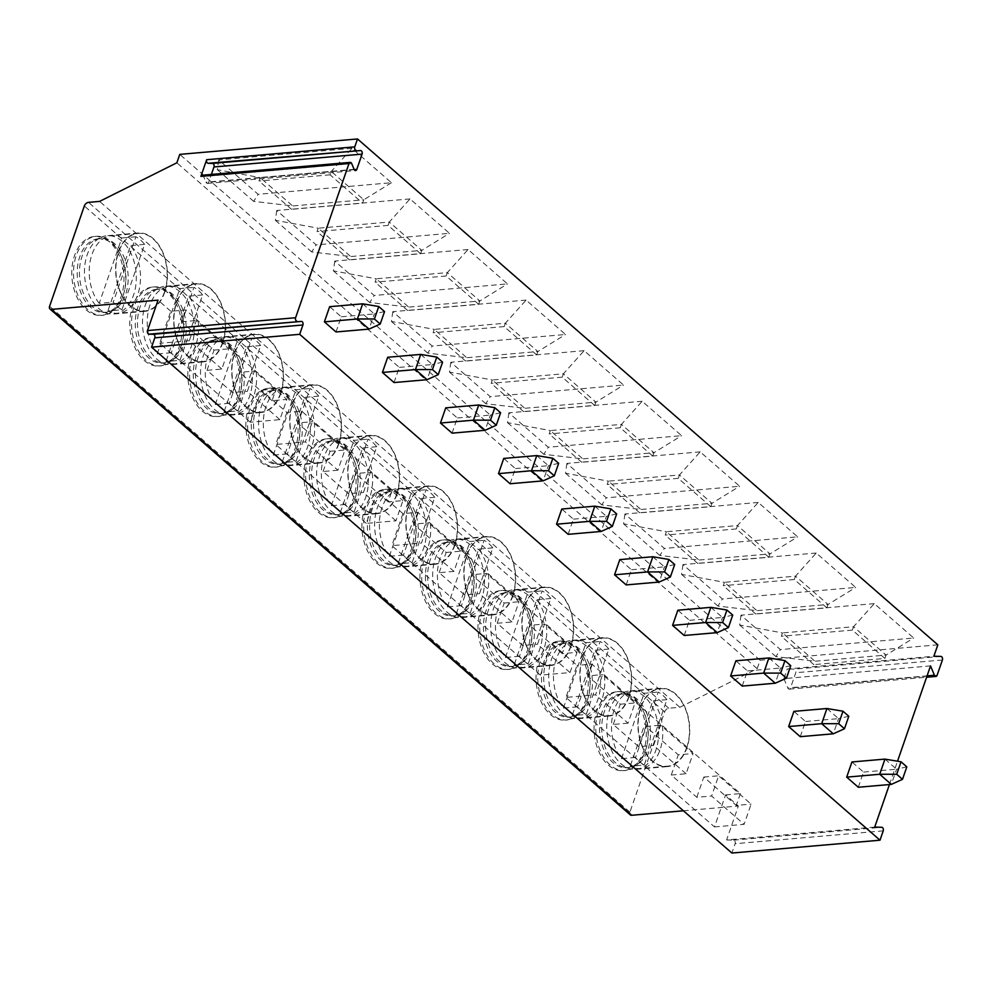 <?xml version="1.0" encoding="UTF-8"?>
<svg xmlns="http://www.w3.org/2000/svg" width="992" height="992" viewBox="0 0 992 992"><rect width="100%" height="100%" fill="white"/><g stroke="black" fill="none" stroke-linecap="round" stroke-linejoin="round"><path stroke-width="0.74" stroke-dasharray="4.96 3.72" d="M874.708 827.105L726.603 839.951L738.358 806.012L725.586 794.89L714.5 826.919L565.936 697.413L595.56 694.834L602.566 674.61L635.054 702.944L628.048 723.168L595.56 694.834M889.44 784.548L897.524 761.211M930.533 665.892L783.903 678.615L787.251 668.955L933.881 656.233M937.824 644.825L760.095 660.25L757.181 668.682L679.88 707.271L668.782 708.238A3.943 2.455 -48.9 0 0 664.652 711.859L629.92 812.15A3.943 2.455 -48.9 0 0 630.292 814.866M683.401 810.786L738.358 806.012M726.603 839.951L733.634 840.137A2.368 1.55 -95 0 1 735.122 843.708L731.885 853.046M250.244 422.22L159.712 343.294L170.798 311.265L185.616 309.988L276.148 388.901L272.056 400.706L286.874 399.416L279.868 419.641L250.244 422.22L261.33 390.191L286.862 412.449L301.68 411.159L392.212 490.073L388.12 501.878L402.926 500.588L395.932 520.812L366.308 523.392L377.394 491.362L402.926 513.62L417.744 512.331L566.296 641.836L562.216 653.641L577.022 652.352L570.028 672.576L540.404 675.155L551.49 643.126L577.022 665.384L565.936 697.413M540.404 675.155L391.84 545.65L421.464 543.07L428.47 522.846L460.958 551.18L453.964 571.404L421.464 543.07M402.926 513.62L391.84 545.65M366.308 523.392L275.776 444.478L305.4 441.899L312.406 421.674L344.894 450.008L337.9 470.233L305.4 441.899M286.862 412.449L275.776 444.478M170.798 311.265L158.038 300.142M279.868 419.641L247.368 391.319L254.374 371.082L286.874 399.416M221.836 369.061L189.336 340.727L196.342 320.503L228.842 348.824L221.836 369.061L207.018 370.338L232.55 392.596L247.368 391.319M189.336 340.727L159.712 343.294M395.932 520.812L363.432 492.491L370.438 472.266L402.926 500.588M337.9 470.233L323.082 471.51L348.614 493.78L363.432 492.491M570.028 672.576L537.528 644.254L544.534 624.018L577.022 652.352M511.996 621.996L479.496 593.662L486.502 573.438L518.99 601.76L511.996 621.996L497.178 623.274L522.71 645.532L537.528 644.254M453.964 571.404L439.146 572.694L464.678 594.952L479.496 593.662M714.5 826.919L744.112 824.34L711.624 796.018L718.63 775.781L751.118 804.115L744.112 824.34M686.08 773.76L653.592 745.426L660.598 725.202L693.086 753.523L686.08 773.76L671.274 775.037L696.806 797.295L711.624 796.018M628.048 723.168L613.242 724.458L638.774 746.716L653.592 745.426M276.148 388.901L261.33 390.191M725.586 794.89L740.392 793.6L591.84 664.094L577.022 665.384M392.212 490.073L377.394 491.362M566.296 641.836L551.49 643.126M591.84 664.094L587.748 675.899L602.566 674.61M613.242 724.458L620.248 704.221L587.748 675.899M620.248 704.221L635.054 702.944M207.018 370.338L214.024 350.114L181.524 321.78L185.616 309.988M232.55 392.596L239.556 372.372L254.374 371.082M272.056 400.706L239.556 372.372M301.68 411.159L297.588 422.964L312.406 421.674M323.082 471.51L330.088 451.286L297.588 422.964M348.614 493.78L355.62 473.544L370.438 472.266M388.12 501.878L355.62 473.544M417.744 512.331L413.652 524.136L428.47 522.846M439.146 572.694L446.152 552.457L413.652 524.136M464.678 594.952L471.684 574.728L486.502 573.438M497.178 623.274L504.184 603.049L471.684 574.728M522.71 645.532L529.716 625.307L544.534 624.018M562.216 653.641L529.716 625.307M638.774 746.716L645.78 726.479L678.28 754.813L693.086 753.523M671.274 775.037L678.28 754.813M696.806 797.295L703.812 777.071L736.312 805.405L751.118 804.115M740.392 793.6L736.312 805.405M181.524 321.78L196.342 320.503M214.024 350.114L228.842 348.824M330.088 451.286L344.894 450.008M446.152 552.457L460.958 551.18M504.184 603.049L518.99 601.76M645.78 726.479L660.598 725.202M703.812 777.071L718.63 775.781M109.616 242.06A39.606 25.99 85 0 0 94.451 236.493A39.606 25.99 85 0 0 72.118 266.488A39.606 25.99 85 0 0 86.143 309.839A39.606 25.99 85 0 0 101.308 315.406A39.606 25.99 85 0 0 123.628 285.411A39.606 25.99 85 0 0 109.616 242.06M167.648 292.652A39.606 25.99 85 0 0 152.483 287.072A39.606 25.99 85 0 0 130.15 317.068A39.606 25.99 85 0 0 144.175 360.431A39.606 25.99 85 0 0 159.34 365.998A39.606 25.99 85 0 0 181.66 336.003A39.606 25.99 85 0 0 167.648 292.652M225.68 343.232A39.606 25.99 85 0 0 210.515 337.664A39.606 25.99 85 0 0 188.182 367.66A39.606 25.99 85 0 0 202.207 411.01A39.606 25.99 85 0 0 217.36 416.59A39.606 25.99 85 0 0 239.692 386.595A39.606 25.99 85 0 0 225.68 343.232M283.712 393.824A39.606 25.99 85 0 0 268.547 388.256A39.606 25.99 85 0 0 246.214 418.252A39.606 25.99 85 0 0 260.239 461.602A39.606 25.99 85 0 0 275.392 467.17A39.606 25.99 85 0 0 297.724 437.174A39.606 25.99 85 0 0 283.712 393.824M341.744 444.416A39.606 25.99 85 0 0 326.579 438.836A39.606 25.99 85 0 0 304.246 468.832A39.606 25.99 85 0 0 318.271 512.182A39.606 25.99 85 0 0 333.424 517.762A39.606 25.99 85 0 0 355.756 487.766A39.606 25.99 85 0 0 341.744 444.416M399.776 494.996A39.606 25.99 85 0 0 384.611 489.428A39.606 25.99 85 0 0 362.278 519.424A39.606 25.99 85 0 0 376.303 562.774A39.606 25.99 85 0 0 391.456 568.342A39.606 25.99 85 0 0 413.788 538.358A39.606 25.99 85 0 0 399.776 494.996M457.808 545.588A39.606 25.99 85 0 0 442.643 540.02A39.606 25.99 85 0 0 420.31 570.003A39.606 25.99 85 0 0 434.335 613.366A39.606 25.99 85 0 0 449.488 618.934A39.606 25.99 85 0 0 471.82 588.938A39.606 25.99 85 0 0 457.808 545.588M515.84 596.167A39.606 25.99 85 0 0 500.675 590.6A39.606 25.99 85 0 0 478.342 620.595A39.606 25.99 85 0 0 492.367 663.946A39.606 25.99 85 0 0 507.52 669.526A39.606 25.99 85 0 0 529.852 639.53A39.606 25.99 85 0 0 515.84 596.167M573.872 646.759A39.606 25.99 85 0 0 558.707 641.192A39.606 25.99 85 0 0 536.374 671.187A39.606 25.99 85 0 0 550.399 714.538A39.606 25.99 85 0 0 565.552 720.105A39.606 25.99 85 0 0 587.884 690.11A39.606 25.99 85 0 0 573.872 646.759M631.904 697.351A39.606 25.99 85 0 0 616.739 691.771A39.606 25.99 85 0 0 594.406 721.767A39.606 25.99 85 0 0 608.431 765.13A39.606 25.99 85 0 0 623.584 770.697A39.606 25.99 85 0 0 645.916 740.702A39.606 25.99 85 0 0 631.904 697.351M679.88 707.271L99.572 201.401M757.181 668.682L176.861 162.8M760.095 660.25L179.775 154.38M351.986 148.329L218.686 159.898L258.143 194.296L391.443 182.726L351.986 148.329L331.278 171.455L260.177 177.618L292.677 205.952L253.642 201.351L258.143 194.296M410.018 198.921L276.718 210.49L316.175 244.888L449.475 233.318L410.018 198.921L389.31 222.034L318.209 228.21L350.709 256.544L311.674 251.931L316.175 244.888M468.05 249.513L334.75 261.07L374.207 295.48L507.507 283.91L468.05 249.513L447.342 272.626L376.241 278.802L408.741 307.123L369.706 302.523L374.207 295.48M526.082 300.092L392.782 311.662L432.239 346.059L565.539 334.49L526.082 300.092L505.374 323.218L434.273 329.381L466.773 357.715L427.738 353.115L432.239 346.059M584.114 350.684L450.814 362.254L490.271 396.651L623.571 385.082L584.114 350.684L563.406 373.798L492.305 379.973L524.805 408.295L485.77 403.694L490.271 396.651M642.146 401.264L508.846 412.833L548.303 447.243L681.603 435.674L642.146 401.264L621.438 424.39L550.337 430.565L582.837 458.887L543.802 454.286L548.303 447.243M700.178 451.856L566.878 463.425L606.335 497.823L739.635 486.254L700.178 451.856L679.458 474.982L608.369 481.145L640.869 509.479L601.834 504.878L606.335 497.823M758.21 502.448L624.91 514.017L664.367 548.415L797.667 536.846L758.21 502.448L737.49 525.562L666.401 531.737L698.901 560.058L659.866 555.458L664.367 548.415M816.242 553.028L682.942 564.597L722.399 598.994L855.699 587.425L816.242 553.028L795.522 576.154L724.433 582.316L756.933 610.65L717.898 606.05L722.399 598.994M874.274 603.62L740.974 615.189L780.431 649.586L913.731 638.017L874.274 603.62L853.554 626.733L782.465 632.908L814.965 661.242L775.93 656.63L780.431 649.586M336.003 331.973L341.26 316.795L329.654 306.677M394.035 382.552L399.292 367.387L387.686 357.269M452.067 433.144L457.324 417.967L445.718 407.861M510.099 483.736L515.356 468.559L503.75 458.44M568.131 534.316L573.388 519.151L561.782 509.032M626.163 584.908L631.42 569.73L619.814 559.612M684.195 635.488L689.452 620.322L677.846 610.204M742.227 686.08L747.484 670.914L735.878 660.796M800.259 736.672L805.516 721.494L793.91 711.376M858.291 787.251L863.548 772.086L851.942 761.968M783.903 678.615L787.772 687.952A2.368 1.55 85 0 0 789.285 689.155A2.368 1.55 85 0 0 790.475 688.014L795.77 672.712A2.368 1.55 85 0 0 794.282 669.141L787.251 668.955M202.083 175.237A2.368 1.55 -95 0 1 203.583 176.44L205.976 182.206A2.368 1.55 85 0 0 207.489 183.408A2.368 1.55 85 0 0 208.667 182.268L211.383 174.431M384.549 311.562L374.282 313.931L369.036 329.096M362.675 303.812L374.282 313.931L341.26 316.795M442.581 362.154L432.314 364.523L427.068 379.688M420.707 354.404L432.314 364.523L399.292 367.387M500.613 412.746L490.346 415.102L485.1 430.28M478.739 404.984L490.346 415.102L457.324 417.967M558.645 463.326L548.378 465.694L543.132 480.86M536.771 455.576L548.378 465.694L515.356 468.559M616.677 513.918L606.41 516.286L601.164 531.452M594.803 506.168L606.41 516.286L573.388 519.151M674.696 564.51L664.442 566.866L659.196 582.044M652.835 556.748L664.442 566.866L631.42 569.73M732.728 615.09L722.474 617.458L717.228 632.623M710.867 607.34L722.474 617.458L689.452 620.322M790.76 665.682L780.506 668.038L775.26 683.215M768.899 657.932L780.506 668.038L747.484 670.914M848.792 716.261L838.538 718.63L833.292 733.807M826.931 708.511L838.538 718.63L805.516 721.494M906.824 766.853L896.57 769.222L891.324 784.387M884.963 759.103L896.57 769.222L863.548 772.086M218.686 159.898L217.347 169.706L260.177 177.618L259.011 180.99L291.512 209.324L292.677 205.952L363.766 199.776L362.601 203.149L291.512 209.324M217.347 169.706L253.642 201.351M391.443 182.726L363.766 199.776L331.278 171.455L330.1 174.828L362.601 203.149M330.1 174.828L259.011 180.99M276.718 210.49L275.379 220.298L318.209 228.21L317.043 231.582L349.544 259.916L350.709 256.544L421.798 250.368L420.633 253.741L349.544 259.916M420.633 253.741L388.132 225.407L389.31 222.034L421.798 250.368L449.475 233.318M388.132 225.407L317.043 231.582M275.379 220.298L311.674 251.931M334.75 261.07L333.411 270.878L376.241 278.802L375.075 282.174L407.576 310.496L408.741 307.123L479.83 300.96L478.665 304.333L407.576 310.496M478.665 304.333L446.164 275.999L447.342 272.626L479.83 300.96L507.507 283.91M446.164 275.999L375.075 282.174M333.411 270.878L369.706 302.523M392.782 311.662L391.443 321.47L434.273 329.381L433.107 332.754L465.608 361.088L466.773 357.715L537.862 351.54L536.697 354.913L465.608 361.088M536.697 354.913L504.196 326.591L505.374 323.218L537.862 351.54L565.539 334.49M504.196 326.591L433.107 332.754M391.443 321.47L427.738 353.115M450.814 362.254L449.475 372.062L492.305 379.973L491.139 383.346L523.64 411.668L524.805 408.295L595.894 402.132L594.729 405.505L523.64 411.668M594.729 405.505L562.228 377.171L563.406 373.798L595.894 402.132L623.571 385.082M562.228 377.171L491.139 383.346M449.475 372.062L485.77 403.694M508.846 412.833L507.507 422.642L550.337 430.565L549.171 433.926L581.672 462.26L582.837 458.887L653.926 452.724L652.761 456.084L581.672 462.26M652.761 456.084L620.26 427.763L621.438 424.39L653.926 452.724L681.603 435.674M620.26 427.763L549.171 433.926M507.507 422.642L543.802 454.286M566.878 463.425L565.539 473.234L608.369 481.145L607.203 484.518L639.704 512.852L640.869 509.479L711.958 503.304L710.793 506.676L639.704 512.852M710.793 506.676L678.292 478.342L679.458 474.982L711.958 503.304L739.635 486.254M678.292 478.342L607.203 484.518M565.539 473.234L601.834 504.878M624.91 514.017L623.571 523.826L666.401 531.737L665.235 535.11L697.736 563.431L698.901 560.058L769.99 553.896L768.825 557.268L697.736 563.431M768.825 557.268L736.324 528.934L737.49 525.562L769.99 553.896L797.667 536.846M736.324 528.934L665.235 535.11M623.571 523.826L659.866 555.458M682.942 564.597L681.603 574.405L724.433 582.316L723.267 585.689L755.768 614.023L756.933 610.65L828.022 604.475L826.857 607.848L755.768 614.023M826.857 607.848L794.356 579.526L795.522 576.154L828.022 604.475L855.699 587.425M794.356 579.526L723.267 585.689M681.603 574.405L717.898 606.05M740.974 615.189L739.635 624.997L782.465 632.908L781.299 636.281L813.8 664.615L814.965 661.242L886.054 655.067L884.889 658.44L813.8 664.615M884.889 658.44L852.388 630.106L853.554 626.733L886.054 655.067L913.731 638.017M852.388 630.106L781.299 636.281M739.635 624.997L775.93 656.63M87.866 309.69A39.606 25.99 -95 0 1 73.854 266.34A39.606 25.99 -95 0 1 96.187 236.344A39.606 25.99 -95 0 1 111.34 241.912A39.606 25.99 85 0 1 120.429 254.361A39.606 25.99 85 0 1 123.814 293.334A39.606 25.99 85 0 1 103.032 315.258A39.606 25.99 85 0 1 87.866 309.69M98.394 238.799A36.964 24.254 -95 0 0 77.55 266.798A36.964 24.254 -95 0 0 90.632 307.26A36.964 24.254 85 0 0 104.78 312.455A36.964 24.254 85 0 0 124.186 291.995A36.964 24.254 85 0 0 121.024 255.614A36.964 24.254 85 0 0 112.542 243.995A36.964 24.254 -95 0 0 98.394 238.799L100.614 238.601A36.964 24.254 -95 0 1 114.762 243.809A36.964 24.254 85 0 1 127.844 284.27A36.964 24.254 85 0 1 107.012 312.269A36.964 24.254 85 0 1 101.283 311.736L107.706 313.472A39.32 25.792 85 0 0 113.782 314.03A39.32 25.792 85 0 0 135.954 284.258A39.32 25.792 85 0 0 122.041 241.23A39.32 25.792 -95 0 0 106.987 235.699L138.124 232.996A39.32 25.792 -95 0 1 153.177 238.526A39.32 25.792 85 0 1 167.09 281.554A39.32 25.792 85 0 1 144.919 311.327A39.32 25.792 85 0 1 129.878 305.796A39.32 25.792 -95 0 1 115.965 262.768A39.32 25.792 -95 0 1 138.124 232.996M101.283 311.736A36.964 24.254 85 0 1 92.851 307.061A36.964 24.254 -95 0 1 79.459 270.866A36.964 24.254 -95 0 1 95.071 240.101A36.964 24.254 -95 0 1 100.614 238.601M95.071 240.101L101.097 237.299A39.32 25.792 -95 0 0 84.494 269.998A39.32 25.792 -95 0 0 98.741 308.5A39.32 25.792 85 0 0 107.706 313.472M101.097 237.299A39.32 25.792 -95 0 1 106.987 235.699M164.449 292.144A38.911 25.532 -95 0 1 144.882 310.93A38.911 25.532 -95 0 1 120.615 292.243A38.911 25.532 -95 0 1 118.606 252.179A38.911 25.532 -95 0 1 138.161 233.393A38.911 25.532 -95 0 1 162.428 252.08A38.911 25.532 -95 0 1 164.449 292.144M121.966 309.74A38.911 25.532 -95 0 1 113.262 302.151L135.904 236.778A38.911 25.532 -95 0 1 144.609 244.367L121.966 309.74L107.892 310.955A38.911 25.532 -95 0 0 118.222 313.236A38.911 25.532 -95 0 0 137.789 294.463A38.911 25.532 -95 0 0 130.535 245.582L107.892 310.955M99.188 303.366A38.911 25.532 -95 0 1 91.946 254.498A38.911 25.532 -95 0 1 111.501 235.712A38.911 25.532 -95 0 1 121.83 237.993L99.188 303.366L113.262 302.151M144.609 244.367L130.535 245.582M135.904 236.778L121.83 237.993M145.898 360.282A39.606 25.99 -95 0 1 131.886 316.919A39.606 25.99 -95 0 1 154.206 286.924A39.606 25.99 -95 0 1 169.372 292.504A39.606 25.99 85 0 1 178.461 304.953A39.606 25.99 85 0 1 181.846 343.914A39.606 25.99 85 0 1 161.064 365.85A39.606 25.99 85 0 1 145.898 360.282M156.426 289.379A36.964 24.254 -95 0 0 135.582 317.378A36.964 24.254 -95 0 0 148.664 357.852A36.964 24.254 85 0 0 162.812 363.047A36.964 24.254 85 0 0 182.218 342.575A36.964 24.254 85 0 0 179.056 306.206A36.964 24.254 85 0 0 170.574 294.587A36.964 24.254 -95 0 0 156.426 289.379L158.646 289.193A36.964 24.254 -95 0 1 172.794 294.388A36.964 24.254 85 0 1 185.876 334.862A36.964 24.254 85 0 1 165.032 362.849A36.964 24.254 85 0 1 159.315 362.328L165.738 364.064A39.32 25.792 85 0 0 171.814 364.622A39.32 25.792 85 0 0 193.986 334.85A39.32 25.792 85 0 0 180.073 291.809A39.32 25.792 -95 0 0 165.019 286.279L196.156 283.576A39.32 25.792 -95 0 1 211.209 289.106A39.32 25.792 85 0 1 225.122 332.146A39.32 25.792 85 0 1 202.951 361.919A39.32 25.792 85 0 1 187.91 356.388A39.32 25.792 -95 0 1 173.997 313.348A39.32 25.792 -95 0 1 196.156 283.576M159.315 362.328A36.964 24.254 85 0 1 150.883 357.653A36.964 24.254 -95 0 1 137.491 321.445A36.964 24.254 -95 0 1 153.103 290.693A36.964 24.254 -95 0 1 158.646 289.193M153.103 290.693L159.129 287.878A39.32 25.792 -95 0 0 142.526 320.59A39.32 25.792 -95 0 0 156.773 359.092A39.32 25.792 85 0 0 165.738 364.064M159.129 287.878A39.32 25.792 -95 0 1 165.019 286.279M222.481 342.736A38.911 25.532 -95 0 1 202.914 361.51A38.911 25.532 -95 0 1 178.647 342.835A38.911 25.532 -95 0 1 176.638 302.771A38.911 25.532 -95 0 1 196.193 283.985A38.911 25.532 -95 0 1 220.46 302.672A38.911 25.532 -95 0 1 222.481 342.736M179.998 360.319A38.911 25.532 -95 0 1 171.294 352.73L193.936 287.358A38.911 25.532 -95 0 1 202.641 294.946L179.998 360.319L165.924 361.547A38.911 25.532 -95 0 0 176.254 363.828A38.911 25.532 -95 0 0 195.821 345.042A38.911 25.532 -95 0 0 188.567 296.174L165.924 361.547M171.294 352.73L157.22 353.958A38.911 25.532 -95 0 1 149.978 305.077A38.911 25.532 -95 0 1 169.533 286.304A38.911 25.532 -95 0 1 179.862 288.585L193.936 287.358M157.22 353.958L179.862 288.585M202.641 294.946L188.567 296.174M203.93 410.862A39.606 25.99 -95 0 1 189.918 367.511A39.606 25.99 -95 0 1 212.238 337.516A39.606 25.99 -95 0 1 227.404 343.083A39.606 25.99 85 0 1 236.493 355.533A39.606 25.99 85 0 1 239.878 394.506A39.606 25.99 85 0 1 219.096 416.429A39.606 25.99 85 0 1 203.93 410.862M214.458 339.971A36.964 24.254 -95 0 0 193.614 367.97A36.964 24.254 -95 0 0 206.696 408.431A36.964 24.254 85 0 0 220.844 413.639A36.964 24.254 85 0 0 240.25 393.167A36.964 24.254 85 0 0 237.088 356.785A36.964 24.254 85 0 0 228.606 345.166A36.964 24.254 -95 0 0 214.458 339.971L216.678 339.772A36.964 24.254 -95 0 1 230.826 344.98A36.964 24.254 85 0 1 243.908 385.442A36.964 24.254 85 0 1 223.064 413.441A36.964 24.254 85 0 1 217.347 412.92L223.77 414.644A39.32 25.792 85 0 0 229.846 415.202A39.32 25.792 85 0 0 252.018 385.429A39.32 25.792 85 0 0 238.105 342.401A39.32 25.792 -95 0 0 223.051 336.871L254.188 334.168A39.32 25.792 -95 0 1 269.229 339.698A39.32 25.792 85 0 1 283.154 382.738A39.32 25.792 85 0 1 260.983 412.511A39.32 25.792 85 0 1 245.942 406.98A39.32 25.792 -95 0 1 232.029 363.94A39.32 25.792 -95 0 1 254.188 334.168M217.347 412.92A36.964 24.254 85 0 1 208.915 408.245A36.964 24.254 -95 0 1 195.523 372.037A36.964 24.254 -95 0 1 211.135 341.285A36.964 24.254 -95 0 1 216.678 339.772M211.135 341.285L217.161 338.47A39.32 25.792 -95 0 0 200.558 371.182A39.32 25.792 -95 0 0 214.805 409.671A39.32 25.792 85 0 0 223.77 414.644M217.161 338.47A39.32 25.792 -95 0 1 223.051 336.871M280.513 393.316A38.911 25.532 -95 0 1 260.946 412.102A38.911 25.532 -95 0 1 236.679 393.415A38.911 25.532 -95 0 1 234.67 353.35A38.911 25.532 -95 0 1 254.225 334.577A38.911 25.532 -95 0 1 278.492 353.251A38.911 25.532 -95 0 1 280.513 393.316M238.03 410.911A38.911 25.532 -95 0 1 229.326 403.322L251.968 337.95A38.911 25.532 -95 0 1 260.673 345.538L238.03 410.911L223.956 412.126A38.911 25.532 -95 0 0 234.286 414.42A38.911 25.532 -95 0 0 253.853 395.634A38.911 25.532 -95 0 0 246.599 346.754L223.956 412.126M229.326 403.322L215.252 404.538A38.911 25.532 -95 0 1 208.01 355.669A38.911 25.532 -95 0 1 227.565 336.883A38.911 25.532 -95 0 1 237.894 339.177L251.968 337.95M215.252 404.538L237.894 339.177M260.673 345.538L246.599 346.754M261.962 461.454A39.606 25.99 -95 0 1 247.95 418.091A39.606 25.99 -95 0 1 270.27 388.108A39.606 25.99 -95 0 1 285.436 393.675A39.606 25.99 85 0 1 294.525 406.125A39.606 25.99 85 0 1 297.91 445.098A39.606 25.99 85 0 1 277.128 467.021A39.606 25.99 85 0 1 261.962 461.454M272.49 390.563A36.964 24.254 -95 0 0 251.646 418.55A36.964 24.254 -95 0 0 264.728 459.023A36.964 24.254 85 0 0 278.876 464.219A36.964 24.254 85 0 0 298.282 443.759A36.964 24.254 85 0 0 295.12 407.377A36.964 24.254 85 0 0 286.638 395.758A36.964 24.254 -95 0 0 272.49 390.563L274.71 390.364A36.964 24.254 -95 0 1 288.858 395.56A36.964 24.254 85 0 1 301.94 436.034A36.964 24.254 85 0 1 281.096 464.033A36.964 24.254 85 0 1 275.379 463.5L281.802 465.236A39.32 25.792 85 0 0 287.878 465.794A39.32 25.792 85 0 0 310.05 436.021A39.32 25.792 85 0 0 296.137 392.993A39.32 25.792 -95 0 0 281.083 387.463L312.22 384.76A39.32 25.792 -95 0 1 327.261 390.29A39.32 25.792 85 0 1 341.186 433.318A39.32 25.792 85 0 1 319.015 463.09A39.32 25.792 85 0 1 303.974 457.56A39.32 25.792 -95 0 1 290.061 414.532A39.32 25.792 -95 0 1 312.22 384.76M275.379 463.5A36.964 24.254 85 0 1 266.947 458.825A36.964 24.254 -95 0 1 253.555 422.629A36.964 24.254 -95 0 1 269.167 391.865A36.964 24.254 -95 0 1 274.71 390.364M269.167 391.865L275.193 389.05A39.32 25.792 -95 0 0 258.59 421.761A39.32 25.792 -95 0 0 272.837 460.263A39.32 25.792 85 0 0 281.802 465.236M275.193 389.05A39.32 25.792 -95 0 1 281.083 387.463M338.545 443.908A38.911 25.532 -95 0 1 318.978 462.694A38.911 25.532 -95 0 1 294.711 444.007A38.911 25.532 -95 0 1 292.702 403.942A38.911 25.532 -95 0 1 312.257 385.156A38.911 25.532 -95 0 1 336.524 403.843A38.911 25.532 -95 0 1 338.545 443.908M296.062 461.491A38.911 25.532 -95 0 1 287.358 453.914L310 388.542A38.911 25.532 -95 0 1 318.705 396.13L296.062 461.491L281.988 462.718A38.911 25.532 -95 0 0 292.318 465A38.911 25.532 -95 0 0 311.885 446.214A38.911 25.532 -95 0 0 304.631 397.346L281.988 462.718M287.358 453.914L273.284 455.13A38.911 25.532 -95 0 1 266.042 406.261A38.911 25.532 -95 0 1 285.597 387.475A38.911 25.532 -95 0 1 295.926 389.757L310 388.542M273.284 455.13L295.926 389.757M318.705 396.13L304.631 397.346M319.994 512.033A39.606 25.99 -95 0 1 305.982 468.683A39.606 25.99 -95 0 1 328.302 438.687A39.606 25.99 -95 0 1 343.468 444.267A39.606 25.99 85 0 1 352.557 456.704A39.606 25.99 85 0 1 355.942 495.678A39.606 25.99 85 0 1 335.16 517.613A39.606 25.99 85 0 1 319.994 512.033M330.522 441.142A36.964 24.254 -95 0 0 309.678 469.142A36.964 24.254 -95 0 0 322.76 509.603A36.964 24.254 85 0 0 336.908 514.811A36.964 24.254 85 0 0 356.314 494.338A36.964 24.254 85 0 0 353.152 457.969A36.964 24.254 85 0 0 344.67 446.35A36.964 24.254 -95 0 0 330.522 441.142L332.742 440.956A36.964 24.254 -95 0 1 346.89 446.152A36.964 24.254 85 0 1 359.972 486.626A36.964 24.254 85 0 1 339.128 514.612A36.964 24.254 85 0 1 333.411 514.092L339.834 515.828A39.32 25.792 85 0 0 345.91 516.386A39.32 25.792 85 0 0 368.082 486.613A39.32 25.792 85 0 0 354.169 443.573A39.32 25.792 -95 0 0 339.115 438.042L370.252 435.339A39.32 25.792 -95 0 1 385.293 440.87A39.32 25.792 85 0 1 399.218 483.91A39.32 25.792 85 0 1 377.047 513.682A39.32 25.792 85 0 1 362.006 508.152A39.32 25.792 -95 0 1 348.093 465.112A39.32 25.792 -95 0 1 370.252 435.339M333.411 514.092A36.964 24.254 85 0 1 324.979 509.417A36.964 24.254 -95 0 1 311.587 473.209A36.964 24.254 -95 0 1 327.199 442.457A36.964 24.254 -95 0 1 332.742 440.956M327.199 442.457L333.225 439.642A39.32 25.792 -95 0 0 316.622 472.353A39.32 25.792 -95 0 0 330.869 510.855A39.32 25.792 85 0 0 339.834 515.828M333.225 439.642A39.32 25.792 -95 0 1 339.115 438.042M396.577 494.5A38.911 25.532 -95 0 1 377.01 513.273A38.911 25.532 -95 0 1 352.743 494.586A38.911 25.532 -95 0 1 350.734 454.534A38.911 25.532 -95 0 1 370.289 435.748A38.911 25.532 -95 0 1 394.556 454.435A38.911 25.532 -95 0 1 396.577 494.5M354.094 512.083A38.911 25.532 -95 0 1 345.39 504.494L368.032 439.121A38.911 25.532 -95 0 1 376.737 446.71L354.094 512.083L340.02 513.31A38.911 25.532 -95 0 0 350.35 515.592A38.911 25.532 -95 0 0 369.917 496.806A38.911 25.532 -95 0 0 362.663 447.938L340.02 513.31M345.39 504.494L331.316 505.722A38.911 25.532 -95 0 1 324.062 456.841A38.911 25.532 -95 0 1 343.629 438.055A38.911 25.532 -95 0 1 353.958 440.349L368.032 439.121M331.316 505.722L353.958 440.349M376.737 446.71L362.663 447.938M378.026 562.625A39.606 25.99 -95 0 1 364.014 519.275A39.606 25.99 -95 0 1 386.334 489.279A39.606 25.99 -95 0 1 401.5 494.847A39.606 25.99 85 0 1 410.589 507.296A39.606 25.99 85 0 1 413.974 546.27A39.606 25.99 85 0 1 393.192 568.193A39.606 25.99 85 0 1 378.026 562.625M388.554 491.734A36.964 24.254 -95 0 0 367.71 519.734A36.964 24.254 -95 0 0 380.792 560.195A36.964 24.254 85 0 0 394.94 565.403A36.964 24.254 85 0 0 414.346 544.93A36.964 24.254 85 0 0 411.184 508.549A36.964 24.254 85 0 0 402.702 496.93A36.964 24.254 -95 0 0 388.554 491.734L390.774 491.536A36.964 24.254 -95 0 1 404.922 496.744A36.964 24.254 85 0 1 418.004 537.205A36.964 24.254 85 0 1 397.16 565.204A36.964 24.254 85 0 1 391.443 564.684L397.866 566.407A39.32 25.792 85 0 0 403.942 566.965A39.32 25.792 85 0 0 426.114 537.193A39.32 25.792 85 0 0 412.201 494.165A39.32 25.792 -95 0 0 397.147 488.634L428.284 485.931A39.32 25.792 -95 0 1 443.325 491.462A39.32 25.792 85 0 1 457.25 534.49A39.32 25.792 85 0 1 435.079 564.262A39.32 25.792 85 0 1 420.038 558.732A39.32 25.792 -95 0 1 406.125 515.704A39.32 25.792 -95 0 1 428.284 485.931M391.443 564.684A36.964 24.254 85 0 1 383.011 560.009A36.964 24.254 -95 0 1 369.619 523.801A36.964 24.254 -95 0 1 385.231 493.036A36.964 24.254 -95 0 1 390.774 491.536M385.231 493.036L391.257 490.234A39.32 25.792 -95 0 0 374.654 522.933A39.32 25.792 -95 0 0 388.901 561.435A39.32 25.792 85 0 0 397.866 566.407M391.257 490.234A39.32 25.792 -95 0 1 397.147 488.634M454.609 545.079A38.911 25.532 -95 0 1 435.042 563.865A38.911 25.532 -95 0 1 410.775 545.178A38.911 25.532 -95 0 1 408.754 505.114A38.911 25.532 -95 0 1 428.321 486.34A38.911 25.532 -95 0 1 452.588 505.015A38.911 25.532 -95 0 1 454.609 545.079M412.126 562.675A38.911 25.532 -95 0 1 403.422 555.086L426.064 489.713A38.911 25.532 -95 0 1 434.769 497.302L412.126 562.675L398.052 563.89A38.911 25.532 -95 0 0 408.382 566.172A38.911 25.532 -95 0 0 427.949 547.398A38.911 25.532 -95 0 0 420.695 498.517L398.052 563.89M403.422 555.086L389.348 556.301A38.911 25.532 -95 0 1 382.094 507.433A38.911 25.532 -95 0 1 401.661 488.647A38.911 25.532 -95 0 1 411.99 490.928L426.064 489.713M389.348 556.301L411.99 490.928M434.769 497.302L420.695 498.517M436.058 613.217A39.606 25.99 -95 0 1 422.046 569.854A39.606 25.99 -95 0 1 444.366 539.859A39.606 25.99 -95 0 1 459.532 545.439A39.606 25.99 85 0 1 468.621 557.888A39.606 25.99 85 0 1 472.006 596.862A39.606 25.99 85 0 1 451.224 618.785A39.606 25.99 85 0 1 436.058 613.217M446.586 542.326A36.964 24.254 -95 0 0 425.742 570.313A36.964 24.254 -95 0 0 438.824 610.787A36.964 24.254 85 0 0 452.972 615.982A36.964 24.254 85 0 0 472.378 595.522A36.964 24.254 85 0 0 469.216 559.141A36.964 24.254 85 0 0 460.734 547.522A36.964 24.254 -95 0 0 446.586 542.326L448.806 542.128A36.964 24.254 -95 0 1 462.954 547.324A36.964 24.254 85 0 1 476.036 587.797A36.964 24.254 85 0 1 455.192 615.796A36.964 24.254 85 0 1 449.475 615.263L455.898 616.999A39.32 25.792 85 0 0 461.974 617.557A39.32 25.792 85 0 0 484.146 587.785A39.32 25.792 85 0 0 470.233 544.757A39.32 25.792 -95 0 0 455.179 539.226L486.316 536.523A39.32 25.792 -95 0 1 501.357 542.054A39.32 25.792 85 0 1 515.282 585.082A39.32 25.792 85 0 1 493.111 614.854A39.32 25.792 85 0 1 478.07 609.324A39.32 25.792 -95 0 1 464.144 566.296A39.32 25.792 -95 0 1 486.316 536.523M449.475 615.263A36.964 24.254 85 0 1 441.043 610.588A36.964 24.254 -95 0 1 427.651 574.393A36.964 24.254 -95 0 1 443.263 543.628A36.964 24.254 -95 0 1 448.806 542.128M443.263 543.628L449.289 540.814A39.32 25.792 -95 0 0 432.686 573.525A39.32 25.792 -95 0 0 446.933 612.027A39.32 25.792 85 0 0 455.898 616.999M449.289 540.814A39.32 25.792 -95 0 1 455.179 539.226M512.641 595.671A38.911 25.532 -95 0 1 493.074 614.457A38.911 25.532 -95 0 1 468.807 595.77A38.911 25.532 -95 0 1 466.786 555.706A38.911 25.532 -95 0 1 486.353 536.92A38.911 25.532 -95 0 1 510.62 555.607A38.911 25.532 -95 0 1 512.641 595.671M470.158 613.254A38.911 25.532 -95 0 1 461.454 605.666L484.096 540.305A38.911 25.532 -95 0 1 492.801 547.882L470.158 613.254L456.084 614.482A38.911 25.532 -95 0 0 466.414 616.764A38.911 25.532 -95 0 0 485.981 597.978A38.911 25.532 -95 0 0 478.727 549.109L456.084 614.482M461.454 605.666L447.38 606.893A38.911 25.532 -95 0 1 440.126 558.012A38.911 25.532 -95 0 1 459.693 539.239A38.911 25.532 -95 0 1 470.022 541.52L484.096 540.305M447.38 606.893L470.022 541.52M492.801 547.882L478.727 549.109M494.09 663.797A39.606 25.99 -95 0 1 480.078 620.446A39.606 25.99 -95 0 1 502.398 590.451A39.606 25.99 -95 0 1 517.564 596.018A39.606 25.99 85 0 1 526.653 608.468A39.606 25.99 85 0 1 530.038 647.441A39.606 25.99 85 0 1 509.256 669.377A39.606 25.99 85 0 1 494.09 663.797M504.618 592.906A36.964 24.254 -95 0 0 483.774 620.905A36.964 24.254 -95 0 0 496.856 661.366A36.964 24.254 85 0 0 511.004 666.574A36.964 24.254 85 0 0 530.41 646.102A36.964 24.254 85 0 0 527.248 609.733A36.964 24.254 85 0 0 518.766 598.114A36.964 24.254 -95 0 0 504.618 592.906L506.838 592.72A36.964 24.254 -95 0 1 520.986 597.916A36.964 24.254 85 0 1 534.068 638.377A36.964 24.254 85 0 1 513.224 666.376A36.964 24.254 85 0 1 507.507 665.855L513.93 667.591A39.32 25.792 85 0 0 520.006 668.149A39.32 25.792 85 0 0 542.178 638.377A39.32 25.792 85 0 0 528.265 595.336A39.32 25.792 -95 0 0 513.211 589.806L544.348 587.103A39.32 25.792 -95 0 1 559.389 592.633A39.32 25.792 85 0 1 573.314 635.674A39.32 25.792 85 0 1 551.143 665.446A39.32 25.792 85 0 1 536.102 659.916A39.32 25.792 -95 0 1 522.176 616.875A39.32 25.792 -95 0 1 544.348 587.103M507.507 665.855A36.964 24.254 85 0 1 499.075 661.18A36.964 24.254 -95 0 1 485.683 624.972A36.964 24.254 -95 0 1 501.295 594.22A36.964 24.254 -95 0 1 506.838 592.72M501.295 594.22L507.321 591.406A39.32 25.792 -95 0 0 490.718 624.117A39.32 25.792 -95 0 0 504.965 662.619A39.32 25.792 85 0 0 513.93 667.591M507.321 591.406A39.32 25.792 -95 0 1 513.211 589.806M570.673 646.251A38.911 25.532 -95 0 1 551.106 665.037A38.911 25.532 -95 0 1 526.839 646.35A38.911 25.532 -95 0 1 524.818 606.298A38.911 25.532 -95 0 1 544.385 587.512A38.911 25.532 -95 0 1 568.652 606.199A38.911 25.532 -95 0 1 570.673 646.251M528.19 663.846A38.911 25.532 -95 0 1 519.486 656.258L542.128 590.885A38.911 25.532 -95 0 1 550.833 598.474L528.19 663.846L514.116 665.062A38.911 25.532 -95 0 0 524.446 667.356A38.911 25.532 -95 0 0 544.013 648.57A38.911 25.532 -95 0 0 536.759 599.701L514.116 665.062M519.486 656.258L505.412 657.473A38.911 25.532 -95 0 1 498.158 608.604A38.911 25.532 -95 0 1 517.725 589.818A38.911 25.532 -95 0 1 528.054 592.112L542.128 590.885M505.412 657.473L528.054 592.112M550.833 598.474L536.759 599.701M552.122 714.389A39.606 25.99 -95 0 1 538.11 671.038A39.606 25.99 -95 0 1 560.43 641.043A39.606 25.99 -95 0 1 575.596 646.61A39.606 25.99 85 0 1 584.685 659.06A39.606 25.99 85 0 1 588.07 698.033A39.606 25.99 85 0 1 567.288 719.956A39.606 25.99 85 0 1 552.122 714.389M562.65 643.498A36.964 24.254 -95 0 0 541.806 671.497A36.964 24.254 -95 0 0 554.888 711.958A36.964 24.254 85 0 0 569.036 717.154A36.964 24.254 85 0 0 588.442 696.694A36.964 24.254 85 0 0 585.28 660.312A36.964 24.254 85 0 0 576.798 648.694A36.964 24.254 -95 0 0 562.65 643.498L564.87 643.3A36.964 24.254 -95 0 1 579.018 648.508A36.964 24.254 85 0 1 592.1 688.969A36.964 24.254 85 0 1 571.256 716.968A36.964 24.254 85 0 1 565.539 716.435L571.962 718.171A39.32 25.792 85 0 0 578.038 718.729A39.32 25.792 85 0 0 600.21 688.956A39.32 25.792 85 0 0 586.297 645.928A39.32 25.792 -95 0 0 571.243 640.398L602.38 637.695A39.32 25.792 -95 0 1 617.421 643.225A39.32 25.792 85 0 1 631.346 686.253A39.32 25.792 85 0 1 609.175 716.026A39.32 25.792 85 0 1 594.134 710.495A39.32 25.792 -95 0 1 580.208 667.467A39.32 25.792 -95 0 1 602.38 637.695M565.539 716.435A36.964 24.254 85 0 1 557.107 711.76A36.964 24.254 -95 0 1 543.715 675.564A36.964 24.254 -95 0 1 559.327 644.8A36.964 24.254 -95 0 1 564.87 643.3M559.327 644.8L565.353 641.998A39.32 25.792 -95 0 0 548.75 674.696A39.32 25.792 -95 0 0 562.997 713.198A39.32 25.792 85 0 0 571.962 718.171M565.353 641.998A39.32 25.792 -95 0 1 571.243 640.398M628.705 696.843A38.911 25.532 -95 0 1 609.138 715.629A38.911 25.532 -95 0 1 584.871 696.942A38.911 25.532 -95 0 1 582.85 656.878A38.911 25.532 -95 0 1 602.417 638.092A38.911 25.532 -95 0 1 626.684 656.778A38.911 25.532 -95 0 1 628.705 696.843M586.222 714.438A38.911 25.532 -95 0 1 577.518 706.85L600.148 641.477A38.911 25.532 -95 0 1 608.852 649.066L586.222 714.438L572.148 715.654A38.911 25.532 -95 0 0 582.478 717.935A38.911 25.532 -95 0 0 602.045 699.162A38.911 25.532 -95 0 0 594.791 650.281L572.148 715.654M577.518 706.85L563.444 708.065A38.911 25.532 -95 0 1 556.19 659.196A38.911 25.532 -95 0 1 575.757 640.41A38.911 25.532 -95 0 1 586.086 642.692L600.148 641.477M563.444 708.065L586.086 642.692M608.852 649.066L594.791 650.281M610.154 764.981A39.606 25.99 -95 0 1 596.142 721.618A39.606 25.99 -95 0 1 618.462 691.622A39.606 25.99 -95 0 1 633.628 697.202A39.606 25.99 85 0 1 642.717 709.652A39.606 25.99 85 0 1 646.102 748.613A39.606 25.99 85 0 1 625.32 770.548A39.606 25.99 85 0 1 610.154 764.981M620.682 694.078A36.964 24.254 -95 0 0 599.838 722.077A36.964 24.254 -95 0 0 612.92 762.55A36.964 24.254 85 0 0 627.068 767.746A36.964 24.254 85 0 0 646.474 747.274A36.964 24.254 85 0 0 643.312 710.904A36.964 24.254 85 0 0 634.83 699.286A36.964 24.254 -95 0 0 620.682 694.078L622.902 693.892A36.964 24.254 -95 0 1 637.05 699.087A36.964 24.254 85 0 1 650.132 739.561A36.964 24.254 85 0 1 629.288 767.548A36.964 24.254 85 0 1 623.571 767.027L629.994 768.763A39.32 25.792 85 0 0 636.07 769.321A39.32 25.792 85 0 0 658.242 739.548A39.32 25.792 85 0 0 644.329 696.508A39.32 25.792 -95 0 0 629.275 690.978L660.412 688.274A39.32 25.792 -95 0 1 675.453 693.817A39.32 25.792 85 0 1 689.378 736.845A39.32 25.792 85 0 1 667.207 766.618A39.32 25.792 85 0 1 652.166 761.087A39.32 25.792 -95 0 1 638.24 718.047A39.32 25.792 -95 0 1 660.412 688.274M623.571 767.027A36.964 24.254 85 0 1 615.139 762.352A36.964 24.254 -95 0 1 601.747 726.144A36.964 24.254 -95 0 1 617.359 695.392A36.964 24.254 -95 0 1 622.902 693.892M617.359 695.392L623.385 692.577A39.32 25.792 -95 0 0 606.782 725.288A39.32 25.792 -95 0 0 621.029 763.79A39.32 25.792 85 0 0 629.994 768.763M623.385 692.577A39.32 25.792 -95 0 1 629.275 690.978M686.737 747.435A38.911 25.532 -95 0 1 667.17 766.208A38.911 25.532 -95 0 1 642.903 747.534A38.911 25.532 -95 0 1 640.882 707.47A38.911 25.532 -95 0 1 660.449 688.684A38.911 25.532 -95 0 1 684.716 707.37A38.911 25.532 -95 0 1 686.737 747.435M644.254 765.018A38.911 25.532 -95 0 1 635.55 757.429L658.18 692.056A38.911 25.532 -95 0 1 666.884 699.645L644.254 765.018L630.18 766.246A38.911 25.532 -95 0 0 640.51 768.527A38.911 25.532 -95 0 0 660.077 749.741A38.911 25.532 -95 0 0 652.823 700.873L630.18 766.246M635.55 757.429L621.476 758.657A38.911 25.532 -95 0 1 614.222 709.776A38.911 25.532 -95 0 1 633.789 691.002A38.911 25.532 -95 0 1 644.118 693.284L658.18 692.056M621.476 758.657L644.118 693.284M666.884 699.645L652.823 700.873M733.634 840.137L881.752 827.278M629.92 812.15L49.6 306.28M664.652 711.859L84.332 205.989M668.782 708.238L88.462 202.356M940.912 656.419L794.282 669.141M927.086 675.862L787.772 687.952M937.105 675.292L790.475 688.014M942.4 659.99L795.77 672.712M883.227 830.862L735.122 843.708M354.231 169.644L208.667 182.268M354.094 169.347L205.976 182.206M351.701 163.593L203.583 176.44M789.285 689.155L926.602 677.238M207.489 183.408L355.595 170.562M94.451 236.493L96.187 236.344M101.308 315.406L103.032 315.258M121.024 255.614L120.429 254.361M124.186 291.995L123.814 293.334M104.78 312.455L107.012 312.269M113.782 314.03L144.919 311.327M144.882 310.93L118.222 313.236M138.161 233.393L111.501 235.712M152.483 287.072L154.206 286.924M159.34 365.998L161.064 365.85M179.056 306.206L178.461 304.953M182.218 342.575L181.846 343.914M162.812 363.047L165.032 362.849M171.814 364.622L202.951 361.919M202.914 361.51L176.254 363.828M196.193 283.985L169.533 286.304M210.515 337.664L212.238 337.516M217.36 416.59L219.096 416.429M237.088 356.785L236.493 355.533M240.25 393.167L239.878 394.506M220.844 413.639L223.064 413.441M229.846 415.202L260.983 412.511M260.946 412.102L234.286 414.42M254.225 334.577L227.565 336.883M268.547 388.256L270.27 388.108M275.392 467.17L277.128 467.021M295.12 407.377L294.525 406.125M298.282 443.759L297.91 445.098M278.876 464.219L281.096 464.033M287.878 465.794L319.015 463.09M318.978 462.694L292.318 465M312.257 385.156L285.597 387.475M326.579 438.836L328.302 438.687M333.424 517.762L335.16 517.613M353.152 457.969L352.557 456.704M356.314 494.338L355.942 495.678M336.908 514.811L339.128 514.612M345.91 516.386L377.047 513.682M377.01 513.273L350.35 515.592M370.289 435.748L343.629 438.055M384.611 489.428L386.334 489.279M391.456 568.342L393.192 568.193M411.184 508.549L410.589 507.296M414.346 544.93L413.974 546.27M394.94 565.403L397.16 565.204M403.942 566.965L435.079 564.262M435.042 563.865L408.382 566.172M428.321 486.34L401.661 488.647M442.643 540.02L444.366 539.859M449.488 618.934L451.224 618.785M469.216 559.141L468.621 557.888M472.378 595.522L472.006 596.862M452.972 615.982L455.192 615.796M461.974 617.557L493.111 614.854M493.074 614.457L466.414 616.764M486.353 536.92L459.693 539.239M500.675 590.6L502.398 590.451M507.52 669.526L509.256 669.377M527.248 609.733L526.653 608.468M530.41 646.102L530.038 647.441M511.004 666.574L513.224 666.376M520.006 668.149L551.143 665.446M551.106 665.037L524.446 667.356M544.385 587.512L517.725 589.818M558.707 641.192L560.43 641.043M565.552 720.105L567.288 719.956M585.28 660.312L584.685 659.06M588.442 696.694L588.07 698.033M569.036 717.154L571.256 716.968M578.038 718.729L609.175 716.026M609.138 715.629L582.478 717.935M602.417 638.092L575.757 640.41M616.739 691.771L618.462 691.622M623.584 770.697L625.32 770.548M643.312 710.904L642.717 709.652M646.474 747.274L646.102 748.613M627.068 767.746L629.288 767.548M636.07 769.321L667.207 766.618M667.17 766.208L640.51 768.527M660.449 688.684L633.789 691.002"/><path stroke-width="1.49" d="M880.003 840.199L731.885 853.046L151.565 347.175L299.683 334.316L880.003 840.199L883.227 830.862A2.368 1.55 85 0 0 881.752 827.278L874.708 827.105L889.44 784.548M897.524 761.211L930.533 665.892L934.402 675.217A2.368 1.55 85 0 0 935.915 676.432A2.368 1.55 85 0 0 937.105 675.292L942.4 659.99A2.368 1.55 85 0 0 940.912 656.419L933.881 656.233L937.824 644.825L357.517 138.954L179.775 154.38L176.861 162.8L99.572 201.401L88.462 202.356A3.943 2.455 -48.9 0 0 84.332 205.989L49.6 306.28A3.943 2.455 -48.9 0 0 49.972 308.996A3.943 2.455 -48.9 0 0 51.398 309.392L158.038 300.142L147.498 330.584A2.368 1.55 85 0 0 148.974 334.155L153.326 334.267A2.368 1.55 85 0 1 154.802 337.838L151.565 347.175M49.972 308.996L630.292 814.866A3.943 2.455 -48.9 0 0 631.718 815.275L683.401 810.786M299.683 334.316L302.92 324.979A2.368 1.55 85 0 0 301.432 321.408L148.974 334.155M147.498 330.584L295.604 317.725A2.368 1.55 85 0 0 297.092 321.296M295.604 317.725L348.998 163.519A2.368 1.55 85 0 1 350.188 162.378A2.368 1.55 85 0 1 351.701 163.593L354.094 169.347A2.368 1.55 85 0 0 355.595 170.562A2.368 1.55 85 0 0 356.785 169.421L362.08 154.12A2.368 1.55 85 0 0 360.604 150.548L208.146 163.283A2.368 1.55 -95 0 1 206.658 159.712L354.776 146.853A2.368 1.55 85 0 0 356.252 150.437M354.776 146.853L357.517 138.954M324.396 321.854L329.654 306.677L362.675 303.812L378.746 306.516L384.549 311.562L380.221 324.037L369.036 329.096L336.003 331.973L324.396 321.854L357.43 318.99L369.036 329.096M382.428 372.434L387.686 357.269L420.707 354.404L436.778 357.095L442.581 362.154L438.253 374.629L427.068 379.688L394.035 382.552L382.428 372.434L415.462 369.57L427.068 379.688M440.46 423.026L445.718 407.861L478.739 404.984L494.81 407.687L500.613 412.746L496.285 425.221L485.1 430.28L452.067 433.144L440.46 423.026L473.494 420.162L485.1 430.28M498.492 473.618L503.75 458.44L536.771 455.576L552.842 458.267L558.645 463.326L554.317 475.8L543.132 480.86L510.099 483.736L498.492 473.618L531.526 470.741L543.132 480.86M556.524 524.198L561.782 509.032L594.803 506.168L610.874 508.859L616.677 513.918L612.349 526.392L601.164 531.452L568.131 534.316L556.524 524.198L589.558 521.333L601.164 531.452M614.556 574.79L619.814 559.612L652.835 556.748L668.893 559.451L674.696 564.51L670.381 576.984L659.196 582.044L626.163 584.908L614.556 574.79L647.59 571.925L659.196 582.044M672.588 625.369L677.846 610.204L710.867 607.34L726.925 610.03L732.728 615.09L728.413 627.564L717.228 632.623L684.195 635.488L672.588 625.369L705.622 622.505L717.228 632.623M730.62 675.961L735.878 660.796L768.899 657.932L784.957 660.622L790.76 665.682L786.445 678.156L775.26 683.215L742.227 686.08L730.62 675.961L763.654 673.097L775.26 683.215M788.652 726.553L793.91 711.376L826.931 708.511L842.989 711.214L848.792 716.261L844.477 728.736L833.292 733.807L800.259 736.672L788.652 726.553L821.686 723.689L833.292 733.807M846.684 777.133L851.942 761.968L884.963 759.103L901.021 761.794L906.824 766.853L902.509 779.328L891.324 784.387L858.291 787.251L846.684 777.133L879.718 774.268L891.324 784.387M350.188 162.378L202.083 175.237A2.368 1.55 -95 0 0 200.892 176.378L206.658 159.712M211.383 174.431L213.974 166.966A2.368 1.55 85 0 0 212.486 163.395L208.146 163.283M380.221 324.037L374.418 318.978L357.43 318.99L362.675 303.812M374.418 318.978L378.746 306.516M438.253 374.629L432.45 369.57L415.462 369.57L420.707 354.404M432.45 369.57L436.778 357.095M496.285 425.221L490.482 420.162L473.494 420.162L478.739 404.984M490.482 420.162L494.81 407.687M554.317 475.8L548.514 470.741L531.526 470.741L536.771 455.576M548.514 470.741L552.842 458.267M612.349 526.392L606.546 521.333L589.558 521.333L594.803 506.168M606.546 521.333L610.874 508.859M670.381 576.984L664.578 571.925L647.59 571.925L652.835 556.748M664.578 571.925L668.893 559.451M728.413 627.564L722.61 622.505L705.622 622.505L710.867 607.34M722.61 622.505L726.925 610.03M786.445 678.156L780.642 673.097L763.654 673.097L768.899 657.932M780.642 673.097L784.957 660.622M844.477 728.736L838.674 723.676L821.686 723.689L826.931 708.511M838.674 723.676L842.989 711.214M902.509 779.328L896.706 774.268L879.718 774.268L884.963 759.103M896.706 774.268L901.021 761.794M631.718 815.275L51.398 309.392M934.402 675.217L927.086 675.862M302.92 324.979L154.802 337.838M301.432 321.408L153.326 334.267M200.892 176.378L348.998 163.519M360.604 150.548L212.486 163.395M362.08 154.12L213.974 166.966M356.785 169.421L354.231 169.644M926.602 677.238L935.915 676.432"/></g></svg>
